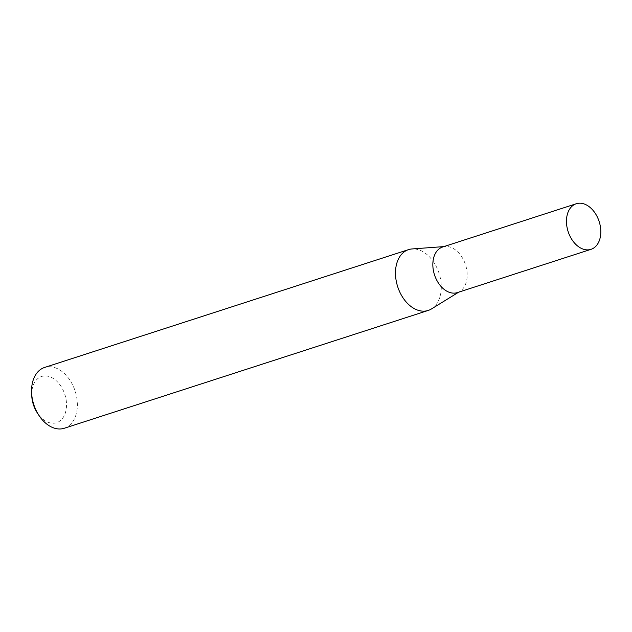 <?xml version="1.0" encoding="UTF-8"?>
<svg xmlns="http://www.w3.org/2000/svg" width="632" height="632" viewBox="0 0 632 632"><rect width="100%" height="100%" fill="white"/><g stroke="black" fill="none" stroke-linecap="round" stroke-linejoin="round"><path stroke-width="0.47" stroke-dasharray="3.16 2.37" d="M457.386 292.592A23.953 16.306 72.1 0 0 459.827 291.463A23.953 16.306 72.1 0 0 463.296 259.452A23.953 16.306 72.1 0 0 445.268 246.496A23.953 16.306 72.1 0 0 442.629 247.009M431.482 308.93A31.956 21.757 72.1 0 0 436.112 266.23A31.956 21.757 72.1 0 0 412.072 248.945M31.742 395.774A24.285 16.535 -107.9 0 1 42.723 376.174A24.285 16.535 -107.9 0 1 62.592 389.083A24.285 16.535 -107.9 0 1 61.051 420.019A24.285 16.535 -107.9 0 1 37.272 412.846M64.306 428.251A31.956 21.757 72.1 0 0 72.19 384.035A31.956 21.757 72.1 0 0 44.627 367.445M459.827 291.463L458.666 292.182M445.268 246.496L443.909 246.599"/><path stroke-width="0.95" d="M576.258 203.749L442.629 247.009A23.953 16.306 72.1 0 0 436.72 280.15A23.953 16.306 72.1 0 0 457.386 292.592L591.015 249.332A23.953 16.306 72.1 0 0 596.924 216.191A23.953 16.306 72.1 0 0 576.258 203.749A23.953 16.306 72.1 0 0 570.348 236.897A23.953 16.306 72.1 0 0 591.015 249.332M443.909 246.599L412.072 248.945A31.956 21.757 72.1 0 0 408.541 249.632A31.956 21.757 72.1 0 0 400.664 293.848A31.956 21.757 72.1 0 0 428.227 310.438A31.956 21.757 72.1 0 0 431.482 308.93L458.666 292.182M38.868 415.303L37.272 412.846A24.285 16.535 -107.9 0 1 35.653 410.065A24.285 16.535 -107.9 0 1 31.742 395.774L31.6 392.835A31.956 21.757 72.1 0 0 36.743 411.653A31.956 21.757 72.1 0 0 38.868 415.303A31.956 21.757 72.1 0 0 64.306 428.251L428.227 310.438M408.541 249.632L44.627 367.445A31.956 21.757 72.1 0 0 31.6 392.835"/></g></svg>
